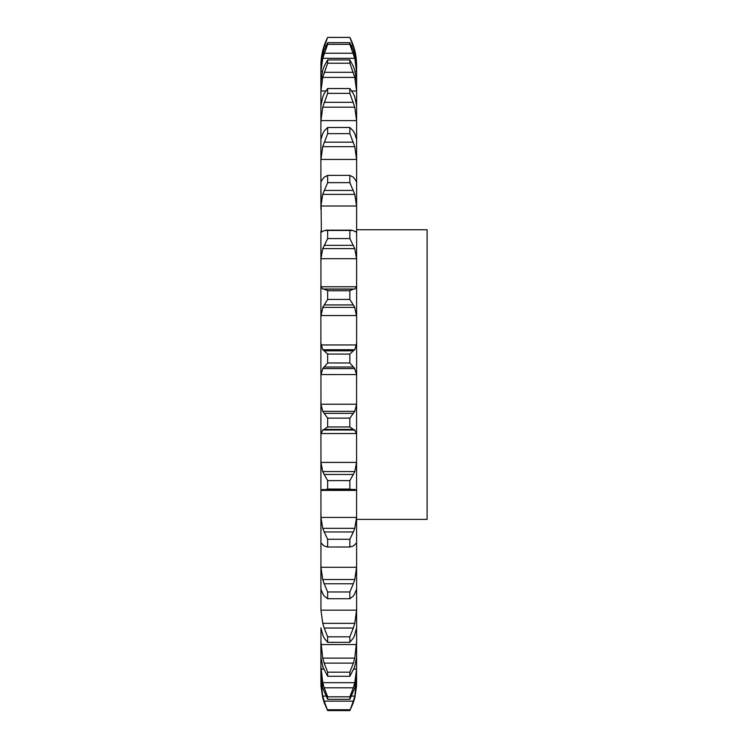 <?xml version="1.0" encoding="UTF-8"?>
<svg xmlns="http://www.w3.org/2000/svg" width="748" height="748" viewBox="0 0 748 748"><rect width="100%" height="100%" fill="white"/><g stroke="black" fill="none" stroke-linecap="round" stroke-linejoin="round"><path stroke-width="1.12" d="M356.618 683.382L354.786 697.884L356.562 685.944L356.618 655.407M320.892 683.382L322.734 697.884L320.957 685.944L320.892 675.425L322.734 688.001L327.652 699.305L327.652 696.79L324.174 687.795L353.337 687.795L349.858 696.79L349.858 699.305L354.786 688.001L356.618 675.425M320.892 672.686L320.892 641.13L322.734 658.128L354.786 658.128L356.618 641.13L356.562 658.118M356.618 641.13L356.562 374.57L320.957 374.542L323.052 367.997M320.892 350.429L320.892 343.023L322.734 349.718L354.786 349.718L356.618 343.023L356.618 376.749M356.618 343.023L356.618 65.497C356.59 55.595 354.337 46.236 349.858 37.4L354.786 50.677L356.618 65.964M353.935 669.161L356.562 669.161L354.786 682.672L322.734 682.672L320.892 665.916L320.892 675.425M320.957 628.488L320.957 658.118M320.957 610.172L356.562 610.172L354.786 623.327L322.734 623.327L320.957 610.172L320.892 563.899L320.892 589.415M320.957 567.283L356.562 567.283L354.786 579.532L322.734 579.532L320.957 567.283L320.892 514.25L320.957 543.085M320.957 517.429L356.562 517.429L354.786 528.331L322.734 528.331L320.957 517.429L320.892 459.543L320.892 491.455L320.957 490.408L356.562 490.408L356.618 491.455M320.957 462.414L356.562 462.414L354.786 471.577L322.734 471.577L320.957 462.414L320.892 401.779L320.892 435.196L320.957 433.541L356.562 433.541L356.618 435.196M320.957 404.219L356.562 404.219L354.786 411.316L322.734 411.316L320.957 404.219L320.948 374.57M320.892 374.57L320.892 285.399L320.892 318.218L320.957 315.544L356.562 315.544L356.618 318.218M320.957 286.764L356.562 286.764L354.786 289.027L322.734 289.027L320.957 286.764L320.892 231.01L320.892 261.725L320.957 258.686L356.562 258.686L356.618 261.725M321.36 232.086L320.892 181.811L320.892 209.309L320.957 206.009L356.562 206.009L356.618 209.309M320.892 181.811L320.892 139.567L320.892 162.868L320.957 159.427L356.562 159.427L356.618 162.868M322.734 133.64L320.892 139.567L320.892 105.823L320.892 124.075L320.957 120.624L356.562 120.624L356.618 124.075M322.734 96.988L320.892 105.823L320.892 81.794L320.892 94.342L320.957 90.994L325.632 90.994M322.734 70.368L320.892 81.794L320.892 68.339L320.892 74.735L320.957 71.612L322.379 71.612M322.734 54.744L320.892 68.339L321.173 63.187M353.337 702.681L349.858 710.6L353.337 701.138L324.174 701.138L327.652 710.6L324.174 702.681M353.168 703.167L354.898 697.407M351.7 696.089L354.786 696.089L356.618 680.166M353.168 701.643L354.898 695.584M320.892 680.166L322.734 696.089L325.819 696.089M356.562 669.161L356.618 665.916M353.168 688.31L354.898 682.167M354.786 666.777L349.858 676.267L349.858 672.181L353.337 663.13L324.174 663.13L327.652 672.181L327.652 676.267L322.734 666.777M354.459 667.646L356.6 657.258M353.168 663.626L354.898 657.623M356.562 628.488L356.618 627.581M354.786 634.996L353.337 638.063L349.858 642.326L349.858 636.819L353.337 628.03L324.174 628.03L327.652 636.819L327.652 642.326L324.174 638.063L322.734 634.996M354.459 635.65L356.6 627.834M356.562 610.172L356.618 606.712M353.168 628.507L354.898 622.85M354.786 593.809L353.337 596.044L349.858 598.718L349.858 591.977L353.337 583.777L324.174 583.777L327.652 591.977L327.652 598.718L324.174 596.044L322.734 593.809M354.459 594.221L356.6 589.256M356.562 567.283L356.618 563.899M353.168 584.197L354.898 579.111M354.786 544.694L353.337 546.012L349.858 546.994L327.11 547.022L350.401 547.022L349.858 546.994L349.858 539.271L353.337 531.959L324.174 531.959L327.652 539.271L327.652 546.994L324.174 546.012L322.734 544.694M354.459 544.853L356.6 542.917M356.562 517.429L356.618 514.25M353.168 532.324L354.898 527.966M353.337 489.781L349.858 489.052L349.858 480.618L353.337 474.447L324.174 474.447L327.652 480.618L327.652 489.052L324.174 489.781L354.786 489.426M354.459 489.332L356.6 490.501M356.562 462.414L356.618 459.543M353.168 474.737L354.898 471.287M353.337 429.399L349.858 426.958L349.858 418.132L353.337 413.335L324.174 413.335L327.652 418.132L327.652 426.958L324.174 429.399L353.337 429.399L354.786 430.007L322.734 430.007L324.174 429.399M354.459 429.661L356.6 433.887M356.562 404.219L356.618 401.779M353.168 413.532L354.898 411.11M349.858 354.066L349.858 362.976L354.786 368.586L322.734 368.586L327.652 362.976L327.652 354.066L324.174 350.812L353.337 350.812L349.858 354.066L327.652 354.066M354.459 367.997L356.562 374.57M353.168 350.924L354.898 349.615M349.858 290.748L349.858 299.415L354.786 307.381L322.734 307.381L327.652 299.415L327.652 290.748L324.174 289.158L353.337 289.158L349.858 290.748L327.652 290.748M354.459 306.568L356.6 316.367M356.562 286.764L356.618 285.399M353.168 289.167L354.898 289.018M353.337 230.58L349.858 230.459L349.858 238.575L354.786 248.607L356.562 258.686M354.786 231.422L356.562 231.74L356.618 231.01M356.151 232.086L356.562 231.74L355.272 231.74M353.168 230.496L354.898 231.506M353.337 177.211L349.858 175.378L349.858 182.643L354.786 194.387L356.562 206.009M356.562 181.886L354.786 178.996M353.168 177.033L354.898 179.174M353.337 130.975L349.858 127.487L349.858 133.649L354.786 146.673L356.562 159.427M354.786 133.64L356.618 139.567M353.168 130.713L354.898 133.901M353.337 93.547L349.858 88.535L349.858 93.36L354.786 107.198L356.562 120.624M354.786 96.988L356.618 105.823M353.168 93.201L354.898 97.334M351.878 90.994L356.562 90.994L356.618 94.342M353.337 66.273L349.858 59.924L349.858 63.234L354.786 77.39L356.562 90.994M354.786 70.368L356.618 81.794M353.168 65.861L354.898 70.78M355.141 71.612L356.562 71.612L356.618 74.735M353.337 50.135L349.858 42.673L349.858 44.366L354.786 58.316L356.562 71.612M354.786 54.744L356.618 68.339M353.168 49.677L354.898 55.202M356.618 229.739L427.108 229.739L427.108 519.393L356.618 519.393M322.612 697.407L324.342 703.167M322.612 695.584L324.342 701.643M322.612 682.167L324.342 688.31M320.911 657.258L323.052 667.646M322.612 657.623L324.342 663.626M320.911 627.834L323.052 635.65M322.612 622.85L324.342 628.507M320.911 589.256L323.052 594.221M322.612 579.111L324.342 584.197M320.911 542.917L323.052 544.853M322.612 527.966L324.342 532.324M320.911 490.501L323.052 489.332M322.734 489.426L324.174 489.781M322.612 471.287L324.342 474.737M320.911 433.887L323.052 429.661M322.612 411.11L324.342 413.532M322.612 349.615L324.342 350.924M320.911 316.367L323.052 306.568M322.612 289.018L324.342 289.167M320.957 258.686L322.734 248.607L327.652 238.575L327.652 230.459L324.174 230.58M322.612 231.506L324.342 230.496M322.248 231.74L320.957 231.74L322.734 231.422M320.957 206.009L322.734 194.387L327.652 182.643L327.652 175.378L324.174 177.211M322.612 179.174L324.342 177.033M320.957 181.886L322.734 178.996M320.957 159.427L322.734 146.673L327.652 133.649L327.652 127.487L324.174 130.975M322.612 133.901L324.342 130.713M320.957 120.624L322.734 107.198L327.652 93.36L327.652 88.535L324.174 93.547M322.612 97.334L324.342 93.201M320.957 90.994L322.734 77.39L327.652 63.234L327.652 59.924L324.174 66.273M322.612 70.78L324.342 65.861M320.957 63.187L322.734 50.677L327.652 37.4C323.183 46.236 320.929 55.595 320.892 65.497M320.957 71.612L322.734 58.316L327.652 44.366L327.652 42.673L324.174 50.135M322.612 55.202L324.342 49.677M349.858 709.749L327.652 709.749M349.858 710.6L327.652 710.6M349.858 696.79L327.652 696.79M349.858 699.305L327.652 699.305M349.858 672.181L327.652 672.181M349.858 676.267L327.652 676.267M349.858 636.819L327.652 636.819M349.858 642.326L327.652 642.326M349.858 591.977L327.652 591.977M349.858 598.718L327.652 598.718M349.858 539.271L327.652 539.271M349.858 480.618L327.652 480.618M349.858 489.052L327.652 489.052M349.858 418.132L327.652 418.132M349.858 426.958L327.652 426.958M349.858 362.976L327.652 362.976M324.174 367.025L353.337 367.025M349.858 299.415L327.652 299.415M324.174 304.922L353.337 304.922M322.734 248.607L354.786 248.607M349.858 238.575L327.652 238.575M349.858 230.459L327.652 230.459M324.174 245.344L353.337 245.344M322.734 194.387L354.786 194.387M349.858 182.643L327.652 182.643M349.858 175.378L327.652 175.378M324.174 190.431L353.337 190.431M322.734 146.673L354.786 146.673M349.858 133.649L327.652 133.649M349.858 127.487L327.652 127.487M324.174 142.176L353.337 142.176M322.734 107.198L354.786 107.198M349.858 93.36L327.652 93.36M349.858 88.535L327.652 88.535M324.174 102.317L353.337 102.317M322.734 77.39L354.786 77.39M349.858 63.234L327.652 63.234M349.858 59.924L327.652 59.924M324.174 72.304L353.337 72.304M322.734 58.316L354.786 58.316M349.858 37.428L327.652 37.428M322.734 50.677L323.987 50.677M353.533 50.677L354.786 50.677M324.174 45.731L326.025 45.731M351.485 45.731L353.337 45.731M349.858 44.366L327.652 44.366M349.858 42.673L327.652 42.673M324.174 53.211L353.337 53.211M320.957 683.13L321.593 683.13M355.926 683.13L356.562 683.13M320.957 669.161L323.575 669.161M320.957 644.552L356.562 644.552M320.957 344.959L356.562 344.959M351.56 230.169L325.96 230.169M327.652 37.4L349.858 37.4"/></g></svg>

